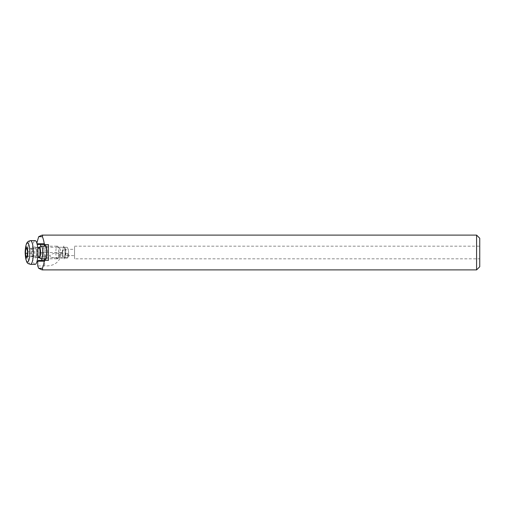 <?xml version="1.0" encoding="UTF-8"?>
<svg xmlns="http://www.w3.org/2000/svg" width="505" height="505" viewBox="0 0 505 505"><rect width="100%" height="100%" fill="white"/><g stroke="black" fill="none" stroke-linecap="round" stroke-linejoin="round"><path stroke-width="0.38" stroke-dasharray="2.52 1.89" d="M68.023 255.625A5.22 1.262 90 0 1 67.872 256.306A5.22 1.262 90 0 1 67.007 257.72A5.22 1.262 90 0 1 65.745 252.5A5.22 1.262 90 0 1 67.007 247.28A5.22 1.262 90 0 1 67.872 248.694A5.22 1.262 90 0 1 68.023 249.375L65.038 249.704L65.038 255.296L74.557 255.663L74.557 249.337L74.557 255.663M65.038 255.296A5.22 1.262 90 0 1 63.971 257.72A5.22 1.262 90 0 1 62.708 252.5A5.22 1.262 90 0 1 63.971 247.28A5.22 1.262 90 0 1 65.038 249.704M479.75 266.741L479.75 238.259M476.587 235.096L476.587 269.904M74.557 258.831L74.557 246.169L74.557 258.831L479.75 258.831L479.75 246.169L479.75 258.831M74.557 246.169L479.75 246.169M68.03 255.663L68.762 252.5L68.03 249.337L74.557 249.337M56.358 258.036L67.796 258.036L67.796 253.289L67.796 258.036L69.166 255.663L67.796 253.289L56.358 253.289C53.795 253.175 51.535 253.977 49.572 255.7C51.586 257.361 53.846 258.137 56.358 258.036C60.859 259.065 60.865 252.266 56.358 253.289M44.724 258.831A7.12 1.723 90 0 1 43.796 252.5A7.12 1.723 90 0 1 44.724 246.169M45.134 245.556A7.12 1.723 90 0 1 45.513 245.38A7.12 1.723 90 0 1 46.694 247.311A7.12 1.723 90 0 1 47.236 252.5A7.12 1.723 90 0 1 46.694 257.689A7.12 1.723 90 0 1 45.513 259.62A7.12 1.723 90 0 1 45.134 259.444M44.926 252.5A5.22 1.262 90 0 1 46.189 247.28A5.22 1.262 90 0 1 47.053 248.694A5.22 1.262 90 0 1 47.451 252.5A5.22 1.262 90 0 1 47.053 256.306A5.22 1.262 90 0 1 46.189 257.72A5.22 1.262 90 0 1 44.926 252.5M62.437 252.5A6.331 1.534 90 0 1 63.971 246.169A6.331 1.534 90 0 1 65.499 252.5A6.331 1.534 90 0 1 63.971 258.831A6.331 1.534 90 0 1 62.437 252.5M62.405 252.5A6.331 1.534 90 0 1 63.939 246.169A6.331 1.534 90 0 1 65.467 252.5A6.331 1.534 90 0 1 63.939 258.831A6.331 1.534 90 0 1 62.405 252.5M43.96 246.169A7.12 1.723 -90 0 0 43.026 252.5A7.12 1.723 -90 0 0 43.96 258.831M41.808 258.831L41.808 252.5L40.23 252.5L61.44 252.5C60.253 261.811 54.673 266.286 44.692 265.927L37.73 265.927M40.23 252.5L40.488 246.554M48.429 244.59L37.439 244.59L36.732 243.795L36.84 243.082M65.006 249.71C63.213 249.868 62.096 250.796 61.654 252.5C62.096 254.211 63.213 255.139 65.006 255.29A5.22 1.262 90 0 1 63.939 257.72A5.22 1.262 90 0 1 62.677 252.5A5.22 1.262 90 0 1 63.939 247.28A5.22 1.262 90 0 1 65.006 249.71L65.006 255.29M61.44 252.5L41.808 252.5M38.544 260.41L48.429 260.41M36.732 243.795L37.048 243.795M35.091 264.368A11.867 2.872 90 0 1 32.232 253.466A11.867 2.872 90 0 1 34.63 240.79A11.867 2.872 90 0 1 35.091 240.632M57.103 246.257A6.331 1.534 90 0 1 57.355 246.169A6.331 1.534 90 0 1 57.734 246.371A6.331 1.534 90 0 1 58.883 252.5A6.331 1.534 90 0 1 57.734 258.629A6.331 1.534 90 0 1 57.602 258.743A6.331 1.534 90 0 1 57.355 258.831A6.331 1.534 90 0 1 55.828 253.018A6.331 1.534 90 0 1 57.103 246.257M59.502 248.599A3.958 0.96 90 0 1 59.893 248.668A3.958 0.96 90 0 1 60.613 252.5A3.958 0.96 90 0 1 59.893 256.332A3.958 0.96 90 0 1 59.811 256.401A3.958 0.96 90 0 1 58.713 253.144A3.958 0.96 90 0 1 59.502 248.599M41.012 258.762A6.331 1.534 90 0 1 39.706 252.557A6.331 1.534 90 0 1 40.987 246.257M32.251 256.774L33.336 256.035L33.728 251.755L33.027 248.226L31.935 248.965L31.55 253.245L32.251 256.774L26.108 256.774M31.55 253.245L27.453 253.245M31.935 248.965L27.036 248.965M33.027 248.226L26.885 248.226M33.728 251.755L27.586 251.755M33.336 256.035L27.194 256.035M44.692 265.927L44.692 252.5M38.86 247.437A5.063 1.225 -90 0 0 38.664 247.507A5.063 1.225 -90 0 0 37.641 252.91A5.063 1.225 -90 0 0 38.86 257.563M39.137 257.638A5.189 1.256 90 0 1 38.064 252.55A5.189 1.256 90 0 1 39.119 247.381M34.858 246.566A6.009 1.452 -90 0 0 33.658 253.478A6.009 1.452 -90 0 0 35.331 258.434A6.009 1.452 -90 0 0 36.53 251.522A6.009 1.452 -90 0 0 34.858 246.566M36.215 257.493A5.063 1.225 90 0 1 36.013 257.563A5.063 1.225 90 0 1 34.794 252.91A5.063 1.225 90 0 1 35.817 247.507A5.063 1.225 90 0 1 36.013 247.437A5.063 1.225 90 0 1 37.237 252.09A5.063 1.225 90 0 1 36.215 257.493M30.496 264.368A11.867 2.872 90 0 1 27.636 253.466A11.867 2.872 90 0 1 30.035 240.79A11.867 2.872 90 0 1 30.496 240.632M25.389 249.016A9.519 2.304 -90 0 0 25.389 255.984M63.971 257.72L67.007 257.72M47.053 248.694L46.694 247.311M44.749 245.38L45.513 245.38M46.189 247.28L63.939 247.28M68.604 253.466L68.604 251.534M68.068 249.457L67.872 248.694M68.068 255.543L67.872 256.306M63.971 247.28L67.007 247.28M46.189 257.72L63.939 257.72M44.749 259.62L45.513 259.62M47.053 256.306L46.694 257.689M37.692 247.437L35.685 247.33C35.527 246.383 36.751 250.227 36.518 252.569C36.417 255.36 36.139 257.064 35.685 257.67L37.692 257.563M45.538 246.169L57.355 246.169M59.893 248.668L57.734 246.371M59.893 256.332L57.734 258.629M45.538 258.831L57.355 258.831"/><path stroke-width="0.76" d="M479.75 266.741L476.587 269.904L476.587 235.096L479.75 238.259L479.75 266.741M44.724 246.169A7.12 1.723 90 0 1 45.134 245.556M43.96 258.831A7.12 1.723 -90 0 0 44.749 259.62A7.12 1.723 -90 0 0 46.473 252.5A7.12 1.723 -90 0 0 44.749 245.38A7.12 1.723 -90 0 0 43.96 246.169M36.84 243.082L38.683 236.681L42.117 235.096L476.587 235.096M44.244 261.205L37.73 261.205L38.544 260.41L45.172 260.41L44.244 261.205C43.783 264.386 43.133 266.76 42.3 268.319C42.805 269.367 42.742 269.897 42.117 269.904L476.587 269.904M42.117 269.904L38.683 268.319L37.73 265.927L37.73 261.205M40.488 246.554L40.703 244.59M42.117 235.096C42.742 235.103 42.805 235.633 42.3 236.681C43.133 238.24 43.783 240.614 44.244 243.795L45.172 244.59L37.168 244.281M41.808 260.41L41.808 258.831M45.172 244.59L48.429 244.59L48.429 260.41L45.172 260.41M42.3 268.319L38.683 268.319M42.3 236.681L38.683 236.681M37.048 243.795L44.244 243.795M45.134 259.444A7.12 1.723 90 0 1 44.724 258.831M26.279 247.033A5.536 1.338 90 0 1 27.819 251.604A5.536 1.338 90 0 1 26.714 257.967A5.536 1.338 90 0 1 25.25 254.526A5.536 1.338 90 0 1 25.25 250.474A5.536 1.338 90 0 1 26.279 247.033M30.496 264.368A11.867 2.872 90 0 0 30.963 264.21A11.867 2.872 90 0 0 33.362 251.534A11.867 2.872 90 0 0 30.496 240.632L35.091 240.632A11.867 2.872 90 0 1 37.957 251.534A11.867 2.872 90 0 1 35.558 264.21A11.867 2.872 90 0 1 35.091 264.368L30.496 264.368C27.655 263.32 26.607 264.21 25.389 255.984A9.519 2.304 -90 0 0 27.908 261.893A9.519 2.304 -90 0 0 29.808 250.953A9.519 2.304 -90 0 0 27.156 243.107A9.519 2.304 -90 0 0 25.389 249.016L25.25 250.474M40.987 246.257A6.331 1.534 90 0 1 41.012 246.238A6.331 1.534 90 0 1 41.233 246.169A6.331 1.534 90 0 1 42.761 251.982A6.331 1.534 90 0 1 41.486 258.743A6.331 1.534 90 0 1 41.233 258.831A6.331 1.534 90 0 1 41.012 258.762L39.137 257.638A5.189 1.256 90 0 0 39.523 257.619A5.189 1.256 90 0 0 40.564 251.705A5.189 1.256 90 0 0 39.137 247.362L41.012 246.238M25.408 253.245L26.108 256.774L27.194 256.035L27.586 251.755L26.885 248.226L25.793 248.965L25.408 253.245L27.453 253.245M27.036 248.965L25.793 248.965M37.692 257.563L38.86 257.563A5.063 1.225 -90 0 0 39.062 257.493A5.063 1.225 -90 0 0 40.084 252.09A5.063 1.225 -90 0 0 38.86 247.437L39.137 247.362A5.189 1.256 90 0 0 39.119 247.381M30.496 240.632L28.375 241.295C26.645 242.956 26.228 243.176 25.389 249.016M37.692 247.437L38.86 247.437M41.233 246.169L45.538 246.169M41.233 258.831L45.538 258.831M25.25 254.526L25.389 255.984"/></g></svg>

